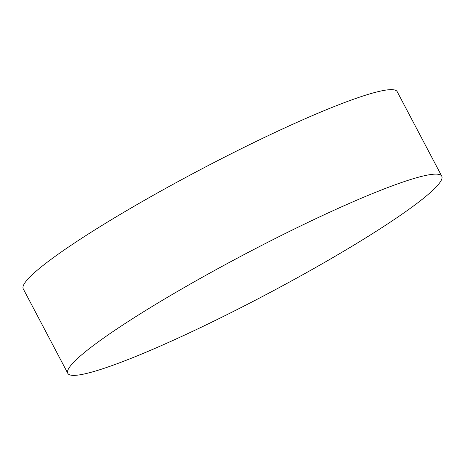 <?xml version="1.0" encoding="UTF-8"?>
<svg xmlns="http://www.w3.org/2000/svg" width="465" height="465" viewBox="0 0 465 465"><rect width="100%" height="100%" fill="white"/><g stroke="black" fill="none" stroke-linecap="round" stroke-linejoin="round"><path stroke-width="0.7" d="M67.797 373.337L23.25 288.846A211.372 22.826 -27.8 0 1 199.578 170.074A211.372 22.826 -27.8 0 1 397.203 91.686L441.75 176.177A211.372 22.826 -27.8 0 1 240.922 307.644A211.372 22.826 -27.8 0 1 67.797 373.337A211.372 22.826 -27.8 0 1 244.125 254.564A211.372 22.826 -27.8 0 1 441.75 176.177"/></g></svg>
